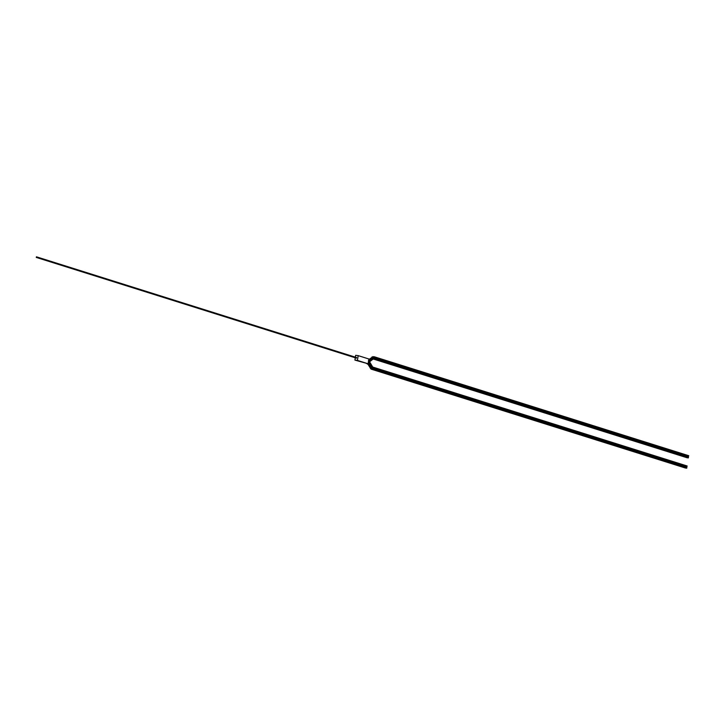 <?xml version="1.0" encoding="UTF-8"?>
<svg xmlns="http://www.w3.org/2000/svg" width="725" height="725" viewBox="0 0 725 725"><rect width="100%" height="100%" fill="white"/><g stroke="black" fill="none" stroke-linecap="round" stroke-linejoin="round"><path stroke-width="1.09" d="M688.369 456.478L688.224 457.085L373.076 358.358M688.705 455.708L688.523 456.297M688.46 457.303L688.27 457.892M686.774 466.755L686.593 467.344M686.865 467.58L686.684 468.169M687.11 465.985L686.928 466.574M36.295 257.42L36.44 256.813L36.295 257.42M356.419 358.141L356.6 357.552M358.186 355.631L357.443 360.416L368.119 363.778L368.862 358.984L358.186 355.631L355.658 355.313L355.377 357.162M368.119 363.778L354.924 360.098L355.277 357.788M357.443 360.416L354.924 360.098M373.882 357.588L373.737 358.186M369.206 360.189L369.025 360.778M369.949 360.044L369.931 360.624M374.272 356.772L374.118 357.371M369.542 359.419L369.36 360.008M369.995 359.401L370.257 359.854M372.559 357.072L373.103 357.117M369.016 359.899L369.804 359.727M369.36 359.319L369.886 359.41M371.925 356.99L372.478 357.044M373.013 356.609L369.252 359.319M374.028 358.368L370.013 361.449M369.297 361.014L369.107 361.603M369.75 360.996L370.194 361.403L368.481 361.403M368.771 361.494L369.56 361.331M371.717 367.185L371.735 367.675M372.306 367.747L372.097 368.318M368.835 362.582L368.653 363.171M372.433 368.644L372.215 369.206M368.88 363.388L368.735 363.995M371.39 368.336L370.847 368.209M369.152 364.322L368.599 364.222M370.756 368.255L370.212 368.128M368.517 364.24L367.965 364.14M372.686 367.049L372.46 367.611M369.17 361.811L368.989 362.4M368.644 362.292L368.862 362.799M373.203 357.815L370.103 360.579L368.599 360.651M369.523 363.234L369.487 363.751M372.895 357.806L373.928 357.597L688.415 456.487M368.699 360.026L369.324 360.216M368.4 360.724L369.261 360.479M368.826 359.192L370.076 359.301L374.317 356.782L688.75 455.717M688.56 456.315L374.136 357.38L370.439 359.808L368.735 359.808M369.025 359.364L373.837 356.745M368.581 360.787L369.822 360.896L374.073 358.377L688.505 457.312M368.327 362.418L369.705 363.343L372.351 367.756L686.829 466.773M368.228 363.044L369.161 363.651M368.209 363.18L369.786 364.167L372.478 368.653L686.91 467.589M367.965 363.76L369.243 364.476L372.297 369.252L686.72 468.187M367.339 363.678L368.617 364.394L371.662 369.17L686.095 468.105M366.705 363.597L367.983 364.312L371.028 369.097L685.46 468.033M368.454 361.585L370.04 362.572L372.732 367.058L687.155 465.994M368.363 362.21L369.487 362.881L372.541 367.657L686.974 466.592M36.44 256.813L356.646 357.57M36.25 257.411L356.455 358.159M372.179 367.666L686.339 466.51M372.306 368.554L599.475 440.084M372.106 368.336L686.638 467.362M373.438 359.065L687.055 457.747M373.574 358.993L687.681 457.828M373.882 358.975L688.315 457.91M373.683 357.47L601.986 429.309M373.828 357.398L687.934 456.233"/></g></svg>
